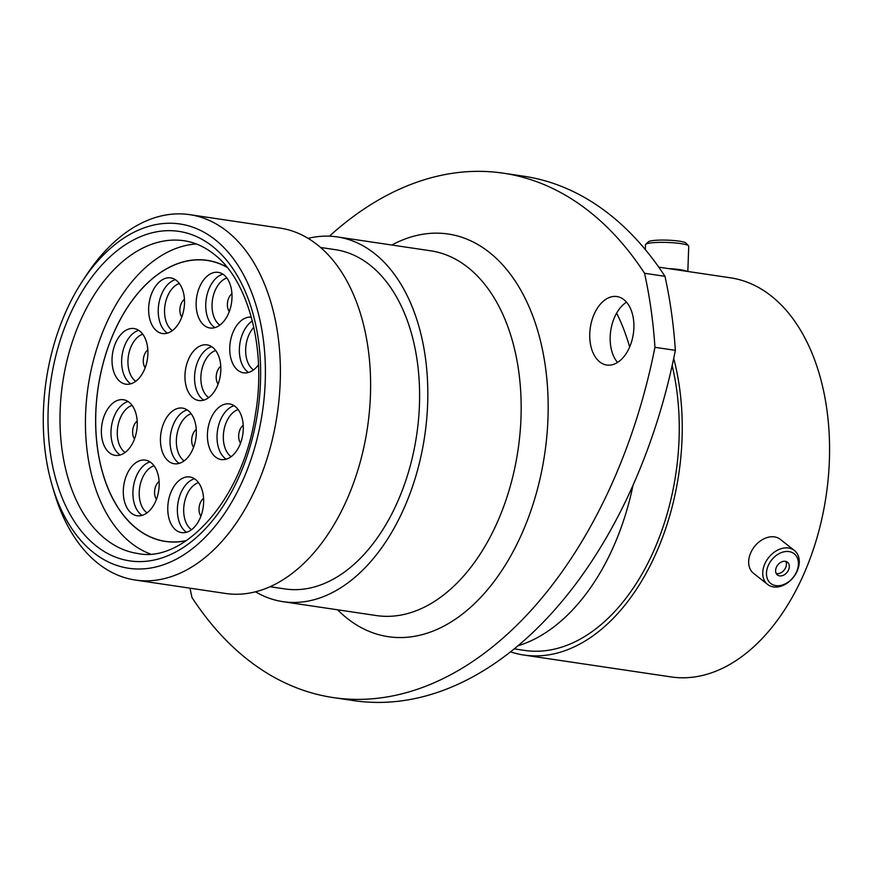 <?xml version="1.0" encoding="UTF-8"?>
<svg xmlns="http://www.w3.org/2000/svg" width="873" height="873" viewBox="0 0 873 873"><rect width="100%" height="100%" fill="white"/><g stroke="black" fill="none" stroke-linecap="round" stroke-linejoin="round"><path stroke-width="1.31" d="M215.031 239.606A174.054 109.256 -81.5 0 0 82.313 281.357A174.054 109.256 -81.5 0 0 52.042 485.006A174.054 109.256 -81.5 0 0 93.607 552.664A174.054 109.256 -81.5 0 0 247.31 469.609A174.054 109.256 -81.5 0 0 215.031 239.606M82.313 281.357L86.111 275.552A184.705 115.945 98.5 0 1 189.681 214.649A184.705 115.945 98.5 0 1 226.947 231.247A184.705 115.945 98.5 0 1 270.816 445.579A184.705 115.945 98.5 0 1 135.359 580.054A184.705 115.945 98.5 0 1 98.092 563.456A184.705 115.945 98.5 0 1 53.984 491.663L52.042 485.006M599.751 361.924A34.614 21.727 -81.5 0 0 606.735 365.034A34.614 21.727 -81.5 0 0 632.117 339.826A34.614 21.727 -81.5 0 0 623.9 299.657A34.614 21.727 -81.5 0 0 616.916 296.547A34.614 21.727 -81.5 0 0 591.523 321.744A34.614 21.727 -81.5 0 0 599.751 361.924M503.274 173.17L523.691 176.204A426.089 267.454 98.5 0 1 609.66 214.485A426.089 267.454 98.5 0 1 664.975 276.315L644.558 273.282A426.089 267.454 -81.5 0 0 589.231 211.452A426.089 267.454 -81.5 0 0 503.274 173.17A426.089 267.454 -81.5 0 0 329.427 236.179M189.681 214.649L279.906 228.06A184.705 115.945 98.5 0 1 317.172 244.658A184.705 115.945 98.5 0 1 361.04 458.991A184.705 115.945 98.5 0 1 225.583 593.465L135.359 580.054M320.555 247.463L335.374 249.667A171.501 107.652 98.5 0 1 369.977 265.076A171.501 107.652 98.5 0 1 410.714 464.087A171.501 107.652 98.5 0 1 284.936 588.937L270.117 586.732M308.114 238.373A184.389 115.738 98.5 0 1 337.273 236.921A184.389 115.738 98.5 0 1 374.473 253.486A184.389 115.738 98.5 0 1 418.265 467.448A184.389 115.738 98.5 0 1 283.048 601.683A184.389 115.738 98.5 0 1 255.571 591.818M658.766 267.16L730.494 277.821A201.75 126.64 98.5 0 1 771.197 295.947A201.75 126.64 98.5 0 1 819.114 530.064A201.75 126.64 98.5 0 1 671.151 676.935L523.844 655.045A201.75 126.64 98.5 0 1 510.618 651.902M673.716 358.432A201.75 126.64 98.5 0 1 650.407 565.18A201.75 126.64 98.5 0 1 523.844 655.045M617.56 362.437A34.614 21.727 98.5 0 1 610.751 330.627A34.614 21.727 98.5 0 1 626.519 302.167M664.975 276.315A372.826 234.029 98.5 0 1 675.364 350.346A426.089 267.454 98.5 0 1 353.674 700.615L333.257 697.582A426.089 267.454 -81.5 0 0 654.946 347.312A372.826 234.029 98.5 0 0 644.558 273.282M333.257 697.582A426.089 267.454 -81.5 0 1 191.962 597.47A372.826 234.029 98.5 0 1 190.019 588.184M675.364 350.346L654.946 347.312M672.166 365.612A197.069 123.704 98.5 0 1 646.958 564.962A197.069 123.704 98.5 0 1 524.531 650.407L514.383 648.89M616.633 313.112A201.75 126.64 98.5 0 1 629.673 346.996M632.98 485.486A201.75 126.64 98.5 0 1 518.267 645.693M687.837 271.481L688.732 246.197A21.629 2.979 -178 0 0 688.535 245.771A21.629 2.979 -178 0 0 667.223 242.454A21.629 2.979 -178 0 0 645.736 244.265A21.629 2.979 -178 0 0 645.562 244.484A21.629 2.979 -178 0 0 645.507 244.669L645.333 249.602M686.909 271.339A21.629 2.979 -178 0 0 668.412 268.589M645.736 244.265L648.508 241.734A18.922 2.608 2 0 1 667.31 240.151A18.922 2.608 2 0 1 685.949 243.054L688.535 245.771M682.239 270.652A18.944 2.608 -178 0 0 673.072 269.288M790.425 580.294A18.922 13.859 128.3 0 0 796.307 556.057A18.922 13.859 128.3 0 0 774.482 556.909A18.922 13.859 128.3 0 0 768.589 581.145A18.922 13.859 128.3 0 0 790.425 580.294M771.896 554.093A21.629 15.834 -51.7 0 1 794.408 550.492A21.629 15.834 -51.7 0 1 790.12 580.818A21.629 15.834 -51.7 0 1 767.596 584.43A21.629 15.834 -51.7 0 1 771.896 554.093M779.032 563.587A8.119 5.947 128.3 0 0 777.417 574.969A8.119 5.947 128.3 0 0 785.875 573.616A8.119 5.947 128.3 0 0 787.479 562.234A8.119 5.947 128.3 0 0 779.032 563.587M776.217 573.517A8.119 5.947 128.3 0 0 782.983 571.335A8.119 5.947 128.3 0 0 785.787 561.404M767.596 584.43L753.541 573.321A21.629 15.834 -51.7 0 1 757.829 542.984A21.629 15.834 -51.7 0 1 780.353 539.383L794.408 550.492M226.915 267.105A142.103 89.199 -81.5 0 0 207.207 260.329A142.103 89.199 -81.5 0 0 96.696 398.994A142.103 89.199 -81.5 0 0 165.412 541.446A142.103 89.199 -81.5 0 0 186.244 540.693M196.36 243.971A158.078 99.227 -81.5 0 0 86.623 398.786A158.078 99.227 -81.5 0 0 150.276 553.94M195.519 479.506A28.122 17.656 98.5 0 1 202.198 512.135A28.122 17.656 98.5 0 1 181.573 532.606A28.122 17.656 98.5 0 1 175.899 530.086A28.122 17.656 98.5 0 1 169.22 497.446A28.122 17.656 98.5 0 1 189.845 476.974A28.122 17.656 98.5 0 1 195.519 479.506M235.153 406.447A28.122 17.656 98.5 0 1 241.843 439.075A28.122 17.656 98.5 0 1 221.218 459.547A28.122 17.656 98.5 0 1 215.544 457.026A28.122 17.656 98.5 0 1 208.865 424.398A28.122 17.656 98.5 0 1 229.479 403.915A28.122 17.656 98.5 0 1 235.153 406.447M258.484 364.772A28.122 17.656 98.5 0 1 243.556 372.826A28.122 17.656 98.5 0 1 237.882 370.294A28.122 17.656 98.5 0 1 231.105 338.015A28.122 17.656 98.5 0 1 251.359 317.139M223.881 274.886A28.122 17.656 98.5 0 1 230.559 307.525A28.122 17.656 98.5 0 1 209.935 327.997A28.122 17.656 98.5 0 1 204.26 325.465A28.122 17.656 98.5 0 1 197.582 292.837A28.122 17.656 98.5 0 1 218.206 272.365A28.122 17.656 98.5 0 1 223.881 274.886M212.706 347.41A28.122 17.656 98.5 0 1 219.385 380.039A28.122 17.656 98.5 0 1 198.76 400.511A28.122 17.656 98.5 0 1 193.086 397.979A28.122 17.656 98.5 0 1 186.407 365.351A28.122 17.656 98.5 0 1 207.032 344.879A28.122 17.656 98.5 0 1 212.706 347.41M188.175 410.626A28.122 17.656 98.5 0 1 194.865 443.266A28.122 17.656 98.5 0 1 174.24 463.738A28.122 17.656 98.5 0 1 168.565 461.206A28.122 17.656 98.5 0 1 161.887 428.578A28.122 17.656 98.5 0 1 182.501 408.106A28.122 17.656 98.5 0 1 188.175 410.626M151.051 462.646A28.122 17.656 98.5 0 1 157.729 495.275A28.122 17.656 98.5 0 1 137.105 515.747A28.122 17.656 98.5 0 1 131.43 513.226A28.122 17.656 98.5 0 1 124.752 480.587A28.122 17.656 98.5 0 1 145.376 460.115A28.122 17.656 98.5 0 1 151.051 462.646M129.117 402.257A28.122 17.656 98.5 0 1 135.795 434.896A28.122 17.656 98.5 0 1 115.171 455.368A28.122 17.656 98.5 0 1 109.496 452.836A28.122 17.656 98.5 0 1 102.818 420.208A28.122 17.656 98.5 0 1 123.442 399.736A28.122 17.656 98.5 0 1 129.117 402.257M176.379 280.408A28.122 17.656 98.5 0 1 183.057 313.047A28.122 17.656 98.5 0 1 162.433 333.519A28.122 17.656 98.5 0 1 156.758 330.987A28.122 17.656 98.5 0 1 150.08 298.359A28.122 17.656 98.5 0 1 170.704 277.887A28.122 17.656 98.5 0 1 176.379 280.408M139.767 331.085A28.122 17.656 98.5 0 1 146.457 363.714A28.122 17.656 98.5 0 1 125.832 384.185A28.122 17.656 98.5 0 1 120.158 381.665A28.122 17.656 98.5 0 1 113.479 349.025A28.122 17.656 98.5 0 1 134.104 328.554A28.122 17.656 98.5 0 1 139.767 331.085M186.473 540.54A141.993 89.133 98.5 0 1 165.423 541.336A141.993 89.133 98.5 0 1 136.777 528.58A141.993 89.133 98.5 0 1 103.047 363.812A141.993 89.133 98.5 0 1 207.185 260.438A141.993 89.133 98.5 0 1 227.089 267.324M283.048 601.683L376.383 615.563A184.389 115.738 -81.5 0 0 511.611 481.329A184.389 115.738 -81.5 0 0 467.819 267.356A184.389 115.738 -81.5 0 0 430.607 250.791L337.273 236.921M391.824 245.029A203.562 127.774 98.5 0 1 489.262 252.308A203.562 127.774 98.5 0 1 527.019 521.301A203.562 127.774 98.5 0 1 347.258 618.433A203.562 127.774 98.5 0 1 337.6 609.801M184.127 240.752A158.078 99.227 -81.5 0 0 68.192 355.835A158.078 99.227 -81.5 0 0 105.742 539.263A158.078 99.227 -81.5 0 0 137.639 553.471C183.93 563.587 243.141 499.17 255.331 414.817C267.007 348.327 247.921 279.415 213.71 253.978C204.413 246.688 194.548 242.279 184.127 240.752M96.205 545.952A166.601 104.574 98.5 0 1 65.311 325.804A166.601 104.574 98.5 0 1 212.434 246.317A166.601 104.574 98.5 0 1 243.327 466.466A166.601 104.574 98.5 0 1 96.205 545.952M198.498 482.627A24.924 15.649 -81.5 0 0 184.192 503.994A24.924 15.649 -81.5 0 0 190.892 529.267A24.924 15.649 -81.5 0 0 191.503 529.725M186.538 532.246A28.122 17.656 98.5 0 1 185.513 531.515A28.122 17.656 98.5 0 1 178.005 502.695A28.122 17.656 98.5 0 1 194.493 478.764M238.143 409.568A24.924 15.649 -81.5 0 0 223.837 430.935A24.924 15.649 -81.5 0 0 230.527 456.219A24.924 15.649 -81.5 0 0 231.138 456.666M226.183 459.187A28.122 17.656 98.5 0 1 225.147 458.456A28.122 17.656 98.5 0 1 217.65 429.636A28.122 17.656 98.5 0 1 234.128 405.705M253.847 327.288A24.924 15.649 -81.5 0 0 252.864 369.486A24.924 15.649 -81.5 0 0 253.476 369.945M248.521 372.465A28.122 17.656 98.5 0 1 247.485 371.723A28.122 17.656 98.5 0 1 239.551 346.155A28.122 17.656 98.5 0 1 252.362 320.915M226.86 278.007A24.924 15.649 -81.5 0 0 212.554 299.384A24.924 15.649 -81.5 0 0 219.243 324.658A24.924 15.649 -81.5 0 0 219.854 325.105M214.9 327.637A28.122 17.656 98.5 0 1 213.874 326.895A28.122 17.656 98.5 0 1 206.366 298.075A28.122 17.656 98.5 0 1 222.855 274.155M215.686 350.531A24.924 15.649 -81.5 0 0 201.379 371.898A24.924 15.649 -81.5 0 0 208.069 397.171A24.924 15.649 -81.5 0 0 208.68 397.63M203.725 400.15A28.122 17.656 98.5 0 1 202.7 399.408A28.122 17.656 98.5 0 1 195.192 370.599A28.122 17.656 98.5 0 1 211.67 346.668M191.165 413.747A24.924 15.649 -81.5 0 0 176.859 435.125A24.924 15.649 -81.5 0 0 183.548 460.398A24.924 15.649 -81.5 0 0 184.159 460.846M179.205 463.377A28.122 17.656 98.5 0 1 178.168 462.635A28.122 17.656 98.5 0 1 170.672 433.826A28.122 17.656 98.5 0 1 187.149 409.895M154.041 465.767A24.924 15.649 -81.5 0 0 139.724 487.134A24.924 15.649 -81.5 0 0 146.424 512.407A24.924 15.649 -81.5 0 0 147.035 512.866M142.07 515.386A28.122 17.656 98.5 0 1 141.044 514.644A28.122 17.656 98.5 0 1 133.547 485.835A28.122 17.656 98.5 0 1 150.025 461.904M132.096 405.378A24.924 15.649 -81.5 0 0 117.79 426.755A24.924 15.649 -81.5 0 0 124.49 452.028A24.924 15.649 -81.5 0 0 125.101 452.476M120.136 455.008A28.122 17.656 98.5 0 1 119.11 454.266A28.122 17.656 98.5 0 1 111.602 425.457A28.122 17.656 98.5 0 1 128.091 401.525M179.358 283.529A24.924 15.649 -81.5 0 0 165.052 304.906A24.924 15.649 -81.5 0 0 171.752 330.18A24.924 15.649 -81.5 0 0 172.363 330.627M167.398 333.159A28.122 17.656 98.5 0 1 166.372 332.417A28.122 17.656 98.5 0 1 158.864 303.608A28.122 17.656 98.5 0 1 175.353 279.676M200.921 516.183A10.76 6.755 98.5 0 1 203.573 498.319M240.555 443.124A10.76 6.755 98.5 0 1 243.218 425.26M229.283 311.563A10.76 6.755 98.5 0 1 231.934 293.71M218.097 384.087A10.76 6.755 98.5 0 1 220.76 366.224M193.577 447.303A10.76 6.755 98.5 0 1 196.239 429.451M156.453 499.323A10.76 6.755 98.5 0 1 159.104 481.459M134.518 438.933A10.76 6.755 98.5 0 1 137.17 421.081M181.78 317.085A10.76 6.755 98.5 0 1 184.432 299.232M142.757 334.206A24.924 15.649 -81.5 0 0 128.451 355.573A24.924 15.649 -81.5 0 0 135.14 380.846A24.924 15.649 -81.5 0 0 135.752 381.305M130.797 383.825A28.122 17.656 98.5 0 1 129.761 383.094A28.122 17.656 98.5 0 1 122.264 354.274A28.122 17.656 98.5 0 1 138.742 330.343M145.169 367.762A10.76 6.755 98.5 0 1 147.832 349.898M207.185 260.438L210.6 260.951M165.423 541.336L168.838 541.849"/></g></svg>
